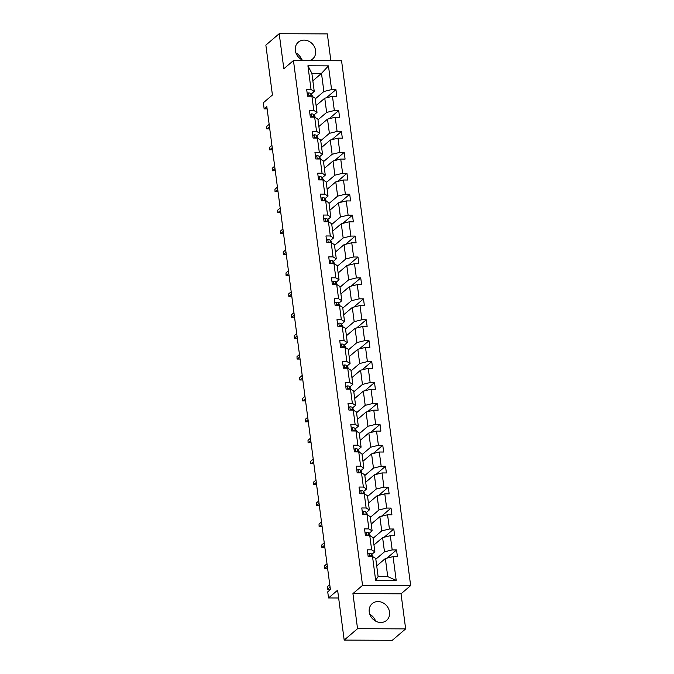 <?xml version="1.0" encoding="UTF-8"?>
<svg xmlns="http://www.w3.org/2000/svg" width="674" height="674" viewBox="0 0 674 674"><rect width="100%" height="100%" fill="white"/><g stroke="black" fill="none" stroke-linecap="round" stroke-linejoin="round"><path stroke-width="1.01" d="M309.644 60.618A11.054 9.596 49.5 0 0 312.66 58.967A11.054 9.596 49.5 0 0 315.617 50.609A11.054 9.596 49.5 0 0 308.785 41.232A11.054 9.596 49.5 0 0 298.296 42.167A11.054 9.596 49.5 0 0 295.338 50.525A11.054 9.596 49.5 0 0 303.957 60.601M369.251 611.975A11.054 9.596 49.5 0 0 376.084 621.352A11.054 9.596 49.5 0 0 386.573 620.417A11.054 9.596 49.5 0 0 389.538 612.059A11.054 9.596 49.5 0 0 382.706 602.682A11.054 9.596 49.5 0 0 372.216 603.618A11.054 9.596 49.5 0 0 369.251 611.975M405.655 628.884L401.038 593.811L352.932 593.609L357.549 628.682L405.655 628.884L392.302 640.3L344.187 640.098L337.615 590.205L328.533 597.964L338.643 598.006M357.549 628.682L344.187 640.098M375.603 621.099A11.054 9.596 49.5 0 0 369.832 614.343M330.858 60.711L327.328 33.902L279.213 33.7L265.859 45.116L272.422 95.009L263.34 102.777L264.149 108.876L267.123 108.893M301.682 59.657A11.054 9.596 49.5 0 0 295.911 52.901M410.66 585.588L341.566 60.761L293.451 60.55L362.545 585.386L410.66 585.588L401.038 593.811M315.238 98.884L323.882 91.495L321.498 73.39L328.457 65.867L331.583 89.6L335.938 89.625L326.359 97.814M312.854 80.779L321.498 73.39L311.868 73.348L314.252 91.453L311.161 94.099M323.882 91.495L331.583 89.6M317.985 119.812L326.637 112.423L324.758 98.202L332.467 96.306L336.823 96.331L335.938 89.625M332.467 96.306L334.338 110.528L338.693 110.544L329.114 118.734M320.74 140.731L329.384 133.342L327.513 119.13L335.222 117.234L339.578 117.251L338.693 110.544M335.222 117.234L337.093 131.447L341.448 131.472L331.869 139.661M323.495 161.659L332.139 154.27L330.268 140.049L337.977 138.153L342.333 138.178L341.448 131.472M337.977 138.153L339.848 152.375L344.203 152.391L334.624 160.581M326.25 182.578L334.894 175.189L333.023 160.976L340.732 159.081L345.088 159.098L344.203 152.391M340.732 159.081L342.603 173.294L346.958 173.319L337.379 181.508M329.005 203.506L337.649 196.117L335.778 181.896L343.487 180L347.843 180.025L346.958 173.319M343.487 180L345.358 194.222L349.713 194.238L340.134 202.427M331.76 224.425L340.404 217.036L338.533 202.823L346.242 200.928L350.598 200.945L349.713 194.238M346.242 200.928L348.113 215.141L352.468 215.166L342.889 223.355M334.515 245.353L343.159 237.964L341.288 223.743L348.997 221.847L353.353 221.872L352.468 215.166M348.997 221.847L350.868 236.069L355.223 236.085L345.644 244.274M337.27 266.272L345.914 258.883L344.043 244.67L351.752 242.775L356.108 242.792L355.223 236.085M351.752 242.775L353.623 256.988L357.978 257.013L348.399 265.202M340.025 287.2L348.669 279.811L346.798 265.59L354.507 263.694L358.863 263.719L357.978 257.013M354.507 263.694L356.377 277.915L360.733 277.932L351.146 286.121M342.78 308.119L351.424 300.73L349.553 286.517L357.262 284.622L361.618 284.639L360.733 277.932M357.262 284.622L359.132 298.835L363.488 298.86L353.901 307.049M345.535 329.047L354.179 321.658L352.308 307.437L360.017 305.541L364.373 305.566L363.488 298.86M360.017 305.541L361.887 319.762L366.243 319.779L356.656 327.968M348.289 349.966L356.934 342.577L355.063 328.364L362.772 326.469L367.128 326.486L366.243 319.779M362.772 326.469L364.642 340.682L368.998 340.707L359.411 348.896M351.044 370.894L359.689 363.505L357.818 349.284L365.519 347.388L369.883 347.413L368.998 340.707M365.519 347.388L367.397 361.609L371.753 361.626L362.165 369.815M353.799 391.813L362.444 384.424L360.573 370.211L368.274 368.316L372.629 368.333L371.753 361.626M368.274 368.316L370.152 382.529L374.508 382.554L364.92 390.743M356.554 412.741L365.198 405.352L363.328 391.131L371.029 389.235L375.384 389.26L374.508 382.554M371.029 389.235L372.907 403.456L377.263 403.473L367.675 411.662M359.309 433.66L367.953 426.271L366.083 412.058L373.784 410.163L378.139 410.18L377.263 403.473M373.784 410.163L375.662 424.376L380.018 424.401L370.43 432.59M362.064 454.588L370.708 447.199L368.838 432.978L376.539 431.082L380.894 431.107L380.018 424.401M376.539 431.082L378.409 445.303L382.773 445.32L373.185 453.509M364.819 475.507L373.463 468.118L371.593 453.905L379.293 452.01L383.649 452.027L382.773 445.32M379.293 452.01L381.164 466.223L385.52 466.248L375.94 474.437M367.574 496.435L376.218 489.046L374.348 474.825L382.048 472.929L386.404 472.954L385.52 466.248M382.048 472.929L383.919 487.15L388.275 487.167L378.695 495.356M370.329 517.354L378.973 509.965L377.103 495.752L384.803 493.857L389.159 493.874L388.275 487.167M384.803 493.857L386.674 508.07L391.03 508.095L381.45 516.284M373.084 538.282L381.728 530.893L379.858 516.672L387.558 514.776L391.914 514.801L391.03 508.095M387.558 514.776L389.429 528.997L393.784 529.014L384.205 537.203M375.839 559.201L384.483 551.812L382.613 537.599L390.313 535.704L394.669 535.72L393.784 529.014M390.313 535.704L392.184 549.917L396.539 549.942L386.96 558.131M393.068 556.623L396.194 580.365L375.645 580.28L372.52 556.539L375.738 558.476L378.122 576.59L387.744 576.632L385.359 558.519L393.068 556.623L397.424 556.648L396.539 549.942M371.644 549.832L369.765 535.619L372.983 537.557L374.862 551.77L371.644 549.832L367.288 549.816L368.164 556.522L372.52 556.539M368.889 528.913L367.018 514.692L370.228 516.629L372.107 530.851L368.889 528.913L364.533 528.888L365.409 535.594L369.765 535.619M366.134 507.985L364.263 493.772L367.473 495.71L369.352 509.923L366.134 507.985L361.778 507.969L362.654 514.675L367.018 514.692M363.379 487.066L361.508 472.845L364.718 474.782L366.597 489.004L363.379 487.066L359.023 487.041L359.908 493.747L364.263 493.772M360.624 466.138L358.753 451.925L361.972 453.863L363.842 468.076L360.624 466.138L356.268 466.122L357.153 472.828L361.508 472.845M357.869 445.219L355.998 430.998L359.217 432.935L361.087 447.157L357.869 445.219L353.513 445.194L354.398 451.9L358.753 451.925M355.114 424.291L353.243 410.078L356.462 412.016L358.332 426.229L355.114 424.291L350.758 424.275L351.643 430.981L355.998 430.998M352.359 403.372L350.488 389.151L353.707 391.089L355.577 405.31L352.359 403.372L348.003 403.347L348.888 410.053L353.243 410.078M349.604 382.444L347.733 368.231L350.952 370.169L352.822 384.382L349.604 382.444L345.248 382.428L346.133 389.134L350.488 389.151M346.849 361.525L344.978 347.304L348.197 349.242L350.067 363.463L346.849 361.525L342.493 361.5L343.378 368.206L347.733 368.231M344.094 340.597L342.224 326.385L345.442 328.322L347.312 342.535L344.094 340.597L339.738 340.581L340.623 347.287L344.978 347.304M341.339 319.678L339.469 305.457L342.687 307.395L344.557 321.616L341.339 319.678L336.983 319.653L337.868 326.359L342.224 326.385M338.584 298.751L336.714 284.538L339.932 286.475L341.802 300.688L338.584 298.751L334.228 298.734L335.113 305.44L339.469 305.457M335.829 277.831L333.959 263.61L337.177 265.548L339.047 279.769L335.829 277.831L331.473 277.806L332.358 284.512L336.714 284.538M333.074 256.904L331.204 242.691L334.422 244.628L336.292 258.841L333.074 256.904L328.718 256.887L329.603 263.593L333.959 263.61M330.319 235.984L328.449 221.763L331.667 223.701L333.537 237.922L330.319 235.984L325.963 235.959L326.848 242.665L331.204 242.691M327.564 215.057L325.694 200.844L328.912 202.781L330.782 216.994L327.564 215.057L323.208 215.04L324.093 221.746L328.449 221.763M324.809 194.137L322.939 179.916L326.157 181.854L328.027 196.075L324.809 194.137L320.453 194.112L321.338 200.818L325.694 200.844M322.054 173.21L320.184 158.997L323.402 160.934L325.272 175.147L322.054 173.21L317.698 173.193L318.583 179.899L322.939 179.916M319.299 152.29L317.429 138.069L320.647 140.007L322.517 154.228L319.299 152.29L314.943 152.265L315.828 158.971L320.184 158.997M316.544 131.363L314.674 117.15L317.892 119.087L319.762 133.3L316.544 131.363L312.188 131.346L313.073 138.052L317.429 138.069M313.798 110.443L311.919 96.222L315.137 98.16L317.007 112.381L313.798 110.443L309.433 110.418L310.318 117.124L314.674 117.15M314.252 91.453L311.043 89.516L306.687 89.499L307.563 96.205L311.919 96.222M311.043 89.516L307.917 65.774L328.457 65.867M328.533 597.964L327.733 591.865L330.403 589.582L266.82 106.593L264.149 108.876M317.007 112.381L313.916 115.027M316.114 105.591L324.758 98.202M326.637 112.423L334.338 110.528M319.762 133.3L316.67 135.946M318.869 126.518L327.513 119.13M329.384 133.342L337.093 131.447M322.517 154.228L319.425 156.874M321.624 147.438L330.268 140.049M332.139 154.27L339.848 152.375M325.272 175.147L322.18 177.793M324.379 168.365L333.023 160.976M334.894 175.189L342.603 173.294M328.027 196.075L324.935 198.72M327.134 189.284L335.778 181.896M337.649 196.117L345.358 194.222M330.782 216.994L327.69 219.64M329.889 210.212L338.533 202.823M340.404 217.036L348.113 215.141M333.537 237.922L330.445 240.567M332.644 231.131L341.288 223.743M343.159 237.964L350.868 236.069M336.292 258.841L333.2 261.487M335.399 252.059L344.043 244.67M345.914 258.883L353.623 256.988M339.047 279.769L335.955 282.414M338.154 272.978L346.798 265.59M348.669 279.811L356.377 277.915M341.802 300.688L338.71 303.334M340.909 293.906L349.553 286.517M351.424 300.73L359.132 298.835M344.557 321.616L341.465 324.261M343.664 314.825L352.308 307.437M354.179 321.658L361.887 319.762M347.312 342.535L344.22 345.181M346.419 335.753L355.063 328.364M356.934 342.577L364.642 340.682M350.067 363.463L346.975 366.108M349.174 356.672L357.818 349.284M359.689 363.505L367.397 361.609M352.822 384.382L349.73 387.028M351.929 377.6L360.573 370.211M362.444 384.424L370.152 382.529M355.577 405.31L352.485 407.955M354.684 398.519L363.328 391.131M365.198 405.352L372.907 403.456M358.332 426.229L355.24 428.875M357.439 419.447L366.083 412.058M367.953 426.271L375.662 424.376M361.087 447.157L357.995 449.802M360.194 440.366L368.838 432.978M370.708 447.199L378.409 445.303M363.842 468.076L360.75 470.722M362.949 461.294L371.593 453.905M373.463 468.118L381.164 466.223M366.597 489.004L363.505 491.649M365.704 482.213L374.348 474.825M376.218 489.046L383.919 487.15M369.352 509.923L366.26 512.569M368.459 503.141L377.103 495.752M378.973 509.965L386.674 508.07M372.107 530.851L369.007 533.496M371.214 524.06L379.858 516.672M381.728 530.893L389.429 528.997M374.862 551.77L371.762 554.416M373.96 544.988L382.613 537.599M384.483 551.812L392.184 549.917M375.645 580.28L378.122 576.59M352.932 593.609L362.545 585.386M279.213 33.7L283.83 68.773L293.451 60.55M376.715 565.907L385.359 558.519M387.744 576.632L396.194 580.365M307.917 65.774L311.868 73.348M367.836 554.011L369.183 553.27A3.758 1.112 -7.5 0 1 371.357 553.834L372.663 555.713A10.843 3.218 -7.5 0 1 372.848 556.176L372.933 556.783M371.804 556.539L371.694 556.379A3.758 1.112 172.5 0 0 370.43 555.881L369.807 556.53M330.075 587.079L327.615 589.186L329.957 589.194L327.37 589.245L327.294 586.768L329.755 584.67M327.37 589.245L327.294 586.768M365.081 533.092L366.429 532.35A3.758 1.112 -7.5 0 1 368.602 532.907L369.908 534.785A10.843 3.218 -7.5 0 1 370.093 535.257L370.178 535.864M369.049 535.611L368.939 535.459A3.758 1.112 172.5 0 0 367.675 534.962L367.052 535.603M327.32 566.16L324.86 568.258L327.202 568.275L324.615 568.325L324.539 565.848L327 563.742M324.615 568.325L324.539 565.848M362.326 512.164L363.674 511.423A3.758 1.112 -7.5 0 1 365.847 511.987L367.153 513.866A10.843 3.218 -7.5 0 1 367.338 514.329L367.423 514.936M366.294 514.692L366.184 514.532A3.758 1.112 172.5 0 0 364.92 514.035L364.297 514.683M324.565 545.232L322.105 547.339L324.447 547.347L321.86 547.398L321.784 544.921L324.245 542.823M321.86 547.398L321.784 544.921M359.571 491.245L360.919 490.504A3.758 1.112 -7.5 0 1 363.092 491.06L364.398 492.938A10.843 3.218 -7.5 0 1 364.583 493.41L364.668 494.017M363.539 493.764L363.429 493.612A3.758 1.112 172.5 0 0 362.165 493.115L361.542 493.756M321.81 524.313L319.35 526.411L321.692 526.428L319.105 526.478L319.029 524.001L321.49 521.895M319.105 526.478L319.029 524.001M356.816 470.317L358.164 469.576A3.758 1.112 -7.5 0 1 360.346 470.14L361.643 472.019A10.843 3.218 -7.5 0 1 361.828 472.482L361.913 473.089M360.784 472.845L360.674 472.685A3.758 1.112 172.5 0 0 359.411 472.188L358.787 472.836M319.055 503.385L316.595 505.492L318.937 505.5L316.35 505.551L316.274 503.074L318.735 500.976M316.35 505.551L316.274 503.074M354.061 449.398L355.409 448.657A3.758 1.112 -7.5 0 1 357.591 449.213L358.888 451.091A10.843 3.218 -7.5 0 1 359.074 451.563L359.158 452.17M358.029 451.917L357.919 451.765A3.758 1.112 172.5 0 0 356.656 451.268L356.032 451.909M316.3 482.466L313.84 484.564L316.182 484.581L313.595 484.631L313.52 482.154L315.98 480.048M313.595 484.631L313.52 482.154M351.306 428.47L352.654 427.729A3.758 1.112 -7.5 0 1 354.836 428.293L356.133 430.172A10.843 3.218 -7.5 0 1 356.319 430.635L356.403 431.242M355.274 430.998L355.164 430.838A3.758 1.112 172.5 0 0 353.901 430.341L353.277 430.989M313.545 461.538L311.085 463.645L313.427 463.653L310.84 463.704L310.773 461.227L313.233 459.129M310.84 463.704L310.773 461.227M348.551 407.551L349.899 406.81A3.758 1.112 -7.5 0 1 352.081 407.366L353.378 409.244A10.843 3.218 -7.5 0 1 353.564 409.716L353.648 410.323M352.519 410.07L352.409 409.918A3.758 1.112 172.5 0 0 351.146 409.421L350.522 410.062M310.79 440.619L308.33 442.717L310.672 442.734L308.085 442.784L308.018 440.307L310.478 438.201M308.085 442.784L308.018 440.307M345.804 386.623L347.144 385.882A3.758 1.112 -7.5 0 1 349.326 386.446L350.623 388.325A10.843 3.218 -7.5 0 1 350.809 388.788L350.893 389.395M349.764 389.151L349.654 388.991A3.758 1.112 172.5 0 0 348.391 388.494L347.767 389.142M308.035 419.691L305.575 421.798L307.917 421.806L305.33 421.857L305.263 419.38L307.723 417.282M305.33 421.857L305.263 419.38M343.049 365.704L344.389 364.963A3.758 1.112 -7.5 0 1 346.571 365.519L347.868 367.397A10.843 3.218 -7.5 0 1 348.054 367.869L348.138 368.476M347.009 368.223L346.908 368.071A3.758 1.112 172.5 0 0 345.636 367.574L345.021 368.215M305.28 398.772L302.82 400.87L305.162 400.887L302.575 400.929L302.508 398.46L304.968 396.354M302.575 400.929L302.508 398.46M340.294 344.776L341.634 344.035A3.758 1.112 -7.5 0 1 343.816 344.599L345.113 346.478A10.843 3.218 -7.5 0 1 345.307 346.942L345.383 347.548M344.254 347.304L344.153 347.144A3.758 1.112 172.5 0 0 342.881 346.647L342.266 347.295M302.525 377.844L300.065 379.951L302.407 379.959L299.82 380.01L299.753 377.533L302.213 375.435M299.82 380.01L299.753 377.533M337.539 323.857L338.879 323.116A3.758 1.112 -7.5 0 1 341.061 323.672L342.358 325.55A10.843 3.218 -7.5 0 1 342.552 326.022L342.628 326.629M341.499 326.376L341.398 326.224A3.758 1.112 172.5 0 0 340.126 325.727L339.511 326.368M299.77 356.925L297.31 359.023L299.652 359.04L297.066 359.082L296.998 356.613L299.458 354.507M297.066 359.082L296.998 356.613M334.784 302.929L336.124 302.188A3.758 1.112 -7.5 0 1 338.306 302.752L339.603 304.631A10.843 3.218 -7.5 0 1 339.797 305.095L339.873 305.701M338.744 305.457L338.643 305.297A3.758 1.112 172.5 0 0 337.371 304.8L336.756 305.448M297.015 335.997L294.555 338.104L296.897 338.112L294.311 338.163L294.243 335.686L296.703 333.588M294.311 338.163L294.243 335.686M332.029 282.01L333.369 281.269A3.758 1.112 -7.5 0 1 335.551 281.825L336.848 283.703A10.843 3.218 -7.5 0 1 337.042 284.175L337.118 284.782M335.989 284.529L335.888 284.377A3.758 1.112 172.5 0 0 334.616 283.88L334.001 284.521M294.268 315.078L291.808 317.176L294.142 317.193L291.556 317.235L291.488 314.766L293.948 312.66M291.556 317.235L291.488 314.766M329.274 261.082L330.614 260.341A3.758 1.112 -7.5 0 1 332.796 260.905L334.102 262.784A10.843 3.218 -7.5 0 1 334.287 263.248L334.363 263.854M333.242 263.61L333.133 263.45A3.758 1.112 172.5 0 0 331.861 262.953L331.246 263.601M291.513 294.15L289.053 296.257L291.387 296.265L288.801 296.316L288.733 293.839L291.193 291.741M288.801 296.316L288.733 293.839M326.519 240.163L327.867 239.422A3.758 1.112 -7.5 0 1 330.041 239.978L331.347 241.856A10.843 3.218 -7.5 0 1 331.532 242.328L331.608 242.935M330.487 242.682L330.378 242.53A3.758 1.112 172.5 0 0 329.106 242.033L328.491 242.674M288.758 273.231L286.298 275.329L288.632 275.346L286.054 275.388L285.978 272.919L288.438 270.813M286.054 275.388L285.978 272.919M323.764 219.235L325.112 218.494A3.758 1.112 -7.5 0 1 327.286 219.058L328.592 220.937A10.843 3.218 -7.5 0 1 328.777 221.401L328.853 222.007M327.733 221.763L327.623 221.603A3.758 1.112 172.5 0 0 326.351 221.106L325.736 221.754M286.003 252.303L283.543 254.41L285.877 254.418L283.299 254.469L283.223 251.992L285.683 249.894M283.299 254.469L283.223 251.992M321.009 198.316L322.357 197.575A3.758 1.112 -7.5 0 1 324.531 198.131L325.837 200.01A10.843 3.218 -7.5 0 1 326.022 200.481L326.098 201.088M324.978 200.835L324.868 200.684A3.758 1.112 172.5 0 0 323.596 200.186L322.981 200.827M283.248 231.384L280.788 233.482L283.131 233.499L280.544 233.541L280.468 231.072L282.928 228.966M280.544 233.541L280.468 231.072M318.254 177.388L319.602 176.647A3.758 1.112 -7.5 0 1 321.776 177.211L323.082 179.09A10.843 3.218 -7.5 0 1 323.267 179.554L323.343 180.16M322.223 179.916L322.113 179.756A3.758 1.112 172.5 0 0 320.841 179.259L320.226 179.907M280.494 210.457L278.033 212.563L280.376 212.571L277.789 212.622L277.713 210.145L280.173 208.047M277.789 212.622L277.713 210.145M315.499 156.469L316.847 155.728A3.758 1.112 -7.5 0 1 319.021 156.284L320.327 158.163A10.843 3.218 -7.5 0 1 320.512 158.634L320.588 159.241M319.468 158.988L319.358 158.837A3.758 1.112 172.5 0 0 318.086 158.339L317.471 158.98M277.739 189.537L275.278 191.635L277.621 191.652L275.034 191.694L274.958 189.226L277.418 187.119M275.034 191.694L274.958 189.226M312.744 135.541L314.092 134.8A3.758 1.112 -7.5 0 1 316.266 135.364L317.572 137.243A10.843 3.218 -7.5 0 1 317.757 137.707L317.833 138.313M316.713 138.069L316.603 137.909A3.758 1.112 172.5 0 0 315.339 137.412L314.716 138.06M274.984 168.61L272.523 170.716L274.866 170.724L272.279 170.775L272.203 168.298L274.663 166.2M272.279 170.775L272.203 168.298M309.989 114.622L311.337 113.881A3.758 1.112 -7.5 0 1 313.511 114.437L314.817 116.316A10.843 3.218 -7.5 0 1 315.002 116.787L315.078 117.394M313.958 117.141L313.848 116.99A3.758 1.112 172.5 0 0 312.584 116.492L311.961 117.133M272.229 147.69L269.769 149.788L272.111 149.805L269.524 149.847L269.448 147.379L271.908 145.272M269.524 149.847L269.448 147.379M307.234 93.694L308.582 92.953A3.758 1.112 -7.5 0 1 310.756 93.517L312.062 95.396A10.843 3.218 -7.5 0 1 312.247 95.86L312.323 96.466M311.203 96.222L311.093 96.062A3.758 1.112 172.5 0 0 309.829 95.565L309.206 96.214M269.474 126.763L267.014 128.869L269.356 128.877L266.769 128.928L266.693 126.451L269.153 124.353M266.769 128.928L266.693 126.451M369.125 553.303L369.546 556.53M372.663 555.713L372.789 556.699M371.357 553.834L371.694 556.379M369.815 556.404L370.43 555.881M366.37 532.384L366.791 535.603M369.908 534.785L370.034 535.779M368.602 532.907L368.939 535.459M367.06 535.485L367.675 534.962M363.615 511.456L364.036 514.683M367.153 513.866L367.279 514.852M365.847 511.987L366.184 514.532M364.305 514.557L364.92 514.035M360.86 490.537L361.281 493.756M364.398 492.938L364.533 493.932M363.092 491.06L363.429 493.612M361.55 493.638L362.165 493.115M358.105 469.609L358.526 472.836M361.643 472.019L361.778 473.005M360.346 470.14L360.674 472.685M358.795 472.71L359.411 472.188M355.35 448.69L355.771 451.909M358.888 451.091L359.023 452.086M357.591 449.213L357.919 451.765M356.041 451.791L356.656 451.268M352.595 427.763L353.016 430.989M356.133 430.172L356.268 431.158M354.836 428.293L355.164 430.838M353.286 430.863L353.901 430.341M349.84 406.843L350.261 410.062M353.378 409.244L353.513 410.239M352.081 407.366L352.409 409.918M350.531 409.944L351.146 409.421M347.085 385.916L347.506 389.142M350.623 388.325L350.758 389.311M349.326 386.446L349.654 388.991M347.776 389.016L348.391 388.494M344.33 364.996L344.751 368.215M347.868 367.397L348.003 368.392M346.571 365.519L346.908 368.071M345.021 368.097L345.636 367.574M341.575 344.069L341.996 347.295M345.113 346.478L345.248 347.464M343.816 344.599L344.153 347.144M342.274 347.169L342.881 346.647M338.82 323.149L339.249 326.368M342.358 325.55L342.493 326.545M341.061 323.672L341.398 326.224M339.519 326.25L340.126 325.727M336.065 302.222L336.495 305.448M339.603 304.631L339.738 305.617M338.306 302.752L338.643 305.297M336.764 305.322L337.371 304.8M333.31 281.302L333.74 284.521M336.848 283.703L336.983 284.698M335.551 281.825L335.888 284.377M334.009 284.403L334.616 283.88M330.555 260.375L330.985 263.601M334.102 262.784L334.228 263.77M332.796 260.905L333.133 263.45M331.254 263.475L331.861 262.953M327.8 239.455L328.23 242.674M331.347 241.856L331.473 242.851M330.041 239.978L330.378 242.53M328.499 242.556L329.106 242.033M325.045 218.528L325.475 221.754M328.592 220.937L328.718 221.923M327.286 219.058L327.623 221.603M325.744 221.628L326.351 221.106M322.29 197.608L322.72 200.827M325.837 200.01L325.963 201.004M324.531 198.131L324.868 200.684M322.989 200.709L323.596 200.186M319.535 176.681L319.965 179.907M323.082 179.09L323.208 180.076M321.776 177.211L322.113 179.756M320.234 179.781L320.841 179.259M316.788 155.761L317.21 158.98M320.327 158.163L320.453 159.157M319.021 156.284L319.358 158.837M317.479 158.862L318.086 158.339M314.033 134.834L314.455 138.06M317.572 137.243L317.698 138.229M316.266 135.364L316.603 137.909M314.724 137.934L315.339 137.412M311.278 113.914L311.7 117.133M314.817 116.316L314.943 117.31M313.511 114.437L313.848 116.99M311.969 117.015L312.584 116.492M308.524 92.987L308.945 96.214M312.062 95.396L312.188 96.382M310.756 93.517L311.093 96.062M309.214 96.087L309.829 95.565"/></g></svg>
